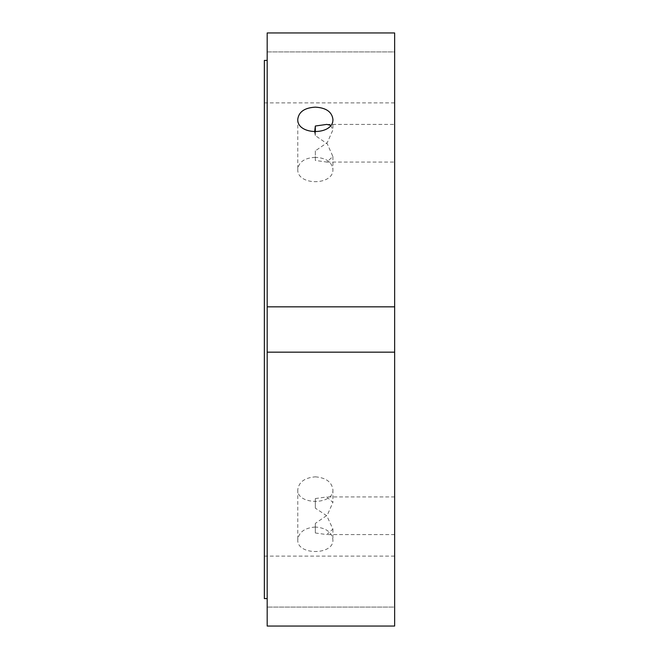 <?xml version="1.0" encoding="UTF-8"?>
<svg xmlns="http://www.w3.org/2000/svg" width="659" height="659" viewBox="0 0 659 659"><rect width="100%" height="100%" fill="white"/><g stroke="black" fill="none" stroke-linecap="round" stroke-linejoin="round"><path stroke-width="0.49" stroke-dasharray="3.29 2.47" d="M394.65 515.766L394.65 534.597L394.65 515.766M315.34 498.55L326.79 496.944L332.902 502.455L327.276 515.165L315.34 523.386L315.34 532.983L326.79 534.597L332.902 529.078L326.79 515.766L315.34 508.155L315.34 498.55L315.34 508.155M315.34 532.983L315.34 523.386M315.34 527.019C304.672 527.884 298.824 532.143 297.777 539.803C296.698 555.422 333.973 555.422 332.902 539.803C331.856 532.143 325.999 527.884 315.34 527.019M315.34 476.828C325.999 477.734 331.856 482.034 332.902 489.728C333.973 505.222 296.698 505.222 297.777 489.728C298.824 482.034 304.672 477.734 315.34 476.828M330.678 125.325L332.902 129.914L327.276 142.632L315.34 150.845L315.34 160.45L326.79 162.056L332.902 156.545L327.276 143.835L315.34 135.614L315.34 131.981M315.34 135.614L314.615 131.973M315.34 150.845L315.34 160.45M326.79 124.403L394.65 124.403L394.65 162.056L394.65 124.403M315.34 157.336C304.672 157.913 298.824 161.892 297.777 169.272C296.698 185.813 333.973 185.813 332.902 169.272C331.856 161.892 325.999 157.913 315.34 157.336M267.183 51.913L267.183 32.95L394.65 32.95L394.65 51.913L267.183 51.913L267.183 352.161L394.65 352.161L267.183 352.161L267.183 626.05L267.183 607.087L267.183 626.05L394.65 626.05L394.65 607.087L267.183 607.087L394.65 607.087L394.65 626.05L394.65 306.839L267.183 306.839L394.65 306.839L394.65 32.95L394.65 51.913L267.183 51.913M394.65 329.5L394.65 556.105L394.65 329.5M394.65 306.839L267.183 306.839M394.65 352.161L267.183 352.161M264.35 598.586L264.35 60.414M264.35 329.5L264.35 556.105L264.35 329.5M267.183 329.5L267.183 598.586L267.183 329.5M394.65 496.944L326.79 496.944M394.65 534.597L326.79 534.597M297.777 489.728L297.777 539.803M332.902 489.728L332.902 502.455M332.902 529.086L332.902 539.803M326.79 162.056L394.65 162.056M297.777 119.197L297.777 169.272M332.902 119.197L332.902 129.914M332.902 156.545L332.902 169.272M264.35 556.105L394.65 556.105M264.35 102.895L394.65 102.895"/><path stroke-width="0.99" d="M315.34 131.981L315.34 126.017L326.79 124.403L330.678 125.325M314.615 131.973L315.34 126.017M315.34 107.145C325.999 107.763 331.856 111.775 332.902 119.197C333.973 135.614 296.698 135.614 297.777 119.197C298.824 111.775 304.672 107.763 315.34 107.145M394.65 306.839L394.65 32.95L267.183 32.95L267.183 306.839L394.65 306.839L394.65 626.05L267.183 626.05L267.183 306.839M394.65 352.161L267.183 352.161M267.183 60.414L264.35 60.414L264.35 598.586L267.183 598.586"/></g></svg>
